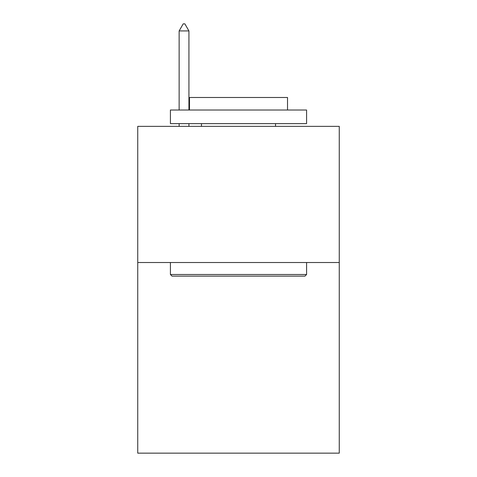 <?xml version="1.0" encoding="UTF-8"?>
<svg xmlns="http://www.w3.org/2000/svg" width="477" height="477" viewBox="0 0 477 477"><rect width="100%" height="100%" fill="white"/><g stroke="black" fill="none" stroke-linecap="round" stroke-linejoin="round"><path stroke-width="0.72" d="M339.26 262.517L339.26 453.15L137.74 453.15L137.74 126.357L339.26 126.357L339.26 262.517L137.74 262.517M172.054 276.135L170.42 274.502L306.58 274.502L304.946 276.135L172.054 276.135M306.58 110.014L306.58 123.632L170.42 123.632L170.42 110.014L306.58 110.014M189.482 110.014L189.482 97.487L287.518 97.487L287.518 110.014M306.58 262.517L306.58 274.502M170.42 262.517L170.42 274.502M275.539 123.632L275.539 126.357M201.461 123.632L201.461 126.357M188.934 30.933L184.849 23.85L183.216 23.85L179.131 30.933L188.934 30.933L188.934 110.014M188.934 123.632L188.934 126.357M179.131 30.933L179.131 110.014M179.131 123.632L179.131 126.357"/></g></svg>
